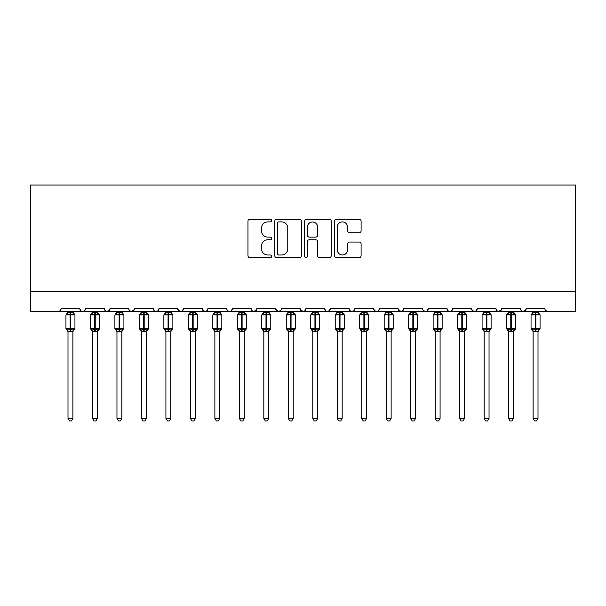 <?xml version="1.0" encoding="UTF-8"?>
<svg xmlns="http://www.w3.org/2000/svg" width="606" height="606" viewBox="0 0 606 606"><rect width="100%" height="100%" fill="white"/><g stroke="black" fill="none" stroke-linecap="round" stroke-linejoin="round"><path stroke-width="0.91" d="M271.67 220.546A1.348 1.348 0 0 0 270.321 219.198L249.899 219.198A1.924 1.924 0 0 0 247.975 221.122L247.975 255.724A1.924 1.924 0 0 0 249.899 257.648L270.321 257.648A1.348 1.348 0 0 0 271.67 256.3A1.348 1.348 0 0 0 270.321 254.952L267.678 254.952A6.151 6.151 0 0 1 261.527 248.801L261.527 245.922A6.151 6.151 0 0 1 267.678 239.771L270.321 239.771A1.348 1.348 0 0 0 271.67 238.423A1.348 1.348 0 0 0 270.321 237.075L267.678 237.075A6.151 6.151 0 0 1 261.527 230.924L261.527 228.045A6.151 6.151 0 0 1 267.678 221.894L270.321 221.894A1.348 1.348 0 0 0 271.67 220.546M359.176 232.749A1.924 1.924 0 0 0 361.1 230.833L361.1 221.122A1.924 1.924 0 0 0 359.176 219.198L336.497 219.198A1.924 1.924 0 0 0 334.573 221.122L334.573 255.724A1.924 1.924 0 0 0 336.497 257.648L359.176 257.648A1.924 1.924 0 0 0 361.1 255.724L361.1 243.998A1.924 1.924 0 0 0 359.176 242.074L349.473 242.074A1.924 1.924 0 0 0 347.549 243.998L347.549 249.816A5.143 5.143 0 0 1 342.405 254.952A5.143 5.143 0 0 1 337.262 249.816L337.262 227.038A5.143 5.143 0 0 1 342.405 221.894A5.143 5.143 0 0 1 347.549 227.038L347.549 230.833A1.924 1.924 0 0 0 349.473 232.749L359.176 232.749M30.3 291.789L575.7 291.789L575.7 185.057L30.3 185.057L30.3 311.37L58.206 311.37C59.767 311.431 60.744 310.446 61.145 308.431L79.75 308.431L80.825 310.704M301.318 221.122A1.924 1.924 0 0 0 299.394 219.198L276.715 219.198A1.924 1.924 0 0 0 274.791 221.122L274.791 255.724A1.924 1.924 0 0 0 276.715 257.648L299.394 257.648A1.924 1.924 0 0 0 301.318 255.724L301.318 221.122M306.606 219.198L329.285 219.198A1.924 1.924 0 0 1 331.209 221.122L331.209 255.724A1.924 1.924 0 0 1 329.285 257.648L319.582 257.648A1.924 1.924 0 0 1 317.658 255.724L317.658 241.688A1.924 1.924 0 0 0 315.734 239.771L309.295 239.771A1.924 1.924 0 0 0 307.371 241.688L307.371 256.3A1.348 1.348 0 0 1 306.03 257.648A1.348 1.348 0 0 1 304.682 256.3L304.682 221.122A1.924 1.924 0 0 1 306.606 219.198M58.206 311.37C59.767 311.431 60.744 310.446 61.145 308.431A2.939 2.939 0 0 1 58.206 311.37L82.689 311.37C81.128 311.431 80.151 310.446 79.75 308.431A2.939 2.939 0 0 0 82.689 311.37A2.939 2.939 0 0 0 85.62 308.431L104.224 308.431A2.939 2.939 0 0 0 107.164 311.37A2.939 2.939 0 0 0 110.103 308.431L128.707 308.431A2.939 2.939 0 0 0 131.646 311.37A2.939 2.939 0 0 0 134.585 308.431L153.189 308.431A2.939 2.939 0 0 0 156.121 311.37A2.939 2.939 0 0 0 159.06 308.431L177.664 308.431A2.939 2.939 0 0 0 180.603 311.37A2.939 2.939 0 0 0 183.542 308.431L202.146 308.431A2.939 2.939 0 0 0 205.086 311.37A2.939 2.939 0 0 0 208.017 308.431L226.621 308.431A2.939 2.939 0 0 0 229.56 311.37A2.939 2.939 0 0 0 232.499 308.431L251.104 308.431A2.939 2.939 0 0 0 254.043 311.37A2.939 2.939 0 0 0 256.982 308.431L275.586 308.431A2.939 2.939 0 0 0 278.518 311.37A2.939 2.939 0 0 0 281.457 308.431L300.061 308.431A2.939 2.939 0 0 0 303 311.37A2.939 2.939 0 0 0 305.939 308.431L324.543 308.431A2.939 2.939 0 0 0 327.482 311.37A2.939 2.939 0 0 0 330.414 308.431L349.018 308.431A2.939 2.939 0 0 0 351.957 311.37A2.939 2.939 0 0 0 354.896 308.431L373.501 308.431A2.939 2.939 0 0 0 376.44 311.37A2.939 2.939 0 0 0 379.379 308.431L397.983 308.431A2.939 2.939 0 0 0 400.914 311.37A2.939 2.939 0 0 0 403.854 308.431L422.458 308.431A2.939 2.939 0 0 0 425.397 311.37A2.939 2.939 0 0 0 428.336 308.431L446.94 308.431A2.939 2.939 0 0 0 449.879 311.37A2.939 2.939 0 0 0 452.811 308.431L471.415 308.431A2.939 2.939 0 0 0 474.354 311.37A2.939 2.939 0 0 0 477.293 308.431L495.897 308.431A2.939 2.939 0 0 0 498.836 311.37A2.939 2.939 0 0 0 501.776 308.431L520.38 308.431A2.939 2.939 0 0 0 523.311 311.37A2.939 2.939 0 0 0 526.25 308.431L544.855 308.431A2.939 2.939 0 0 0 547.794 311.37L545.9 310.681M526.25 308.431L525.175 310.704M84.552 310.704L85.62 308.431C85.226 310.446 84.242 311.431 82.689 311.37L523.311 311.37C521.758 311.431 520.774 310.446 520.38 308.431L520.925 310.143M501.776 308.431L500.7 310.704M501.457 309.764L498.836 311.37C497.276 311.431 496.299 310.446 495.897 308.431L496.973 310.704M472.468 310.681L474.354 311.37C475.915 311.431 476.892 310.446 477.293 308.431L476.218 310.704M471.415 308.431L472.491 310.704M452.811 308.431C452.417 310.446 451.432 311.431 449.879 311.37C448.319 311.431 447.342 310.446 446.94 308.431L448.016 310.704M423.503 310.681L425.397 311.37C426.957 311.431 427.934 310.446 428.336 308.431L427.26 310.704M403.854 308.431L402.778 310.704M397.983 308.431L399.051 310.704M373.501 308.431L374.576 310.704M354.896 308.431C354.495 310.446 353.518 311.431 351.957 311.37C350.404 311.431 349.42 310.446 349.018 308.431L350.094 310.704M330.414 308.431L329.346 310.704L327.482 311.37C325.922 311.431 324.945 310.446 324.543 308.431L325.619 310.704M300.061 308.431L301.137 310.704M275.586 308.431L276.654 310.704M256.982 308.431L255.906 310.704M226.621 308.431C227.023 310.446 228.007 311.431 229.56 311.37C231.121 311.431 232.098 310.446 232.499 308.431L231.424 310.704M203.192 310.681L205.086 311.37C206.638 311.431 207.623 310.446 208.017 308.431L206.949 310.704M202.146 308.431L203.222 310.704M177.982 309.764L180.603 311.37C182.164 311.431 183.141 310.446 183.542 308.431L182.467 310.704M177.664 308.431L178.74 310.704M154.257 310.704L153.189 308.431C153.583 310.446 154.568 311.431 156.121 311.37C157.681 311.431 158.658 310.446 159.06 308.431L157.984 310.704M134.585 308.431L133.509 310.704M110.103 308.431L109.027 310.704M575.7 291.789L575.7 311.37L523.311 311.37L525.932 309.764M104.224 308.431C104.626 310.446 105.611 311.431 107.164 311.37L109.784 309.764M128.707 308.431C129.108 310.446 130.085 311.431 131.646 311.37L134.267 309.764M251.104 308.431C251.505 310.446 252.482 311.431 254.043 311.37L256.664 309.764M275.904 309.764L278.518 311.37L280.411 310.681M300.379 309.764L303 311.37C304.56 311.431 305.538 310.446 305.939 308.431M374.546 310.681L376.44 311.37C377.992 311.431 378.977 310.446 379.379 308.431M398.301 309.764L400.914 311.37L402.808 310.681M278.828 221.894A1.348 1.348 0 0 0 277.48 223.235L277.48 253.611A1.348 1.348 0 0 0 278.828 254.952L281.616 254.952A6.151 6.151 0 0 0 287.767 248.801L287.767 228.045A6.151 6.151 0 0 0 281.616 221.894L278.828 221.894M317.658 227.129A5.143 5.143 0 0 0 312.514 221.985A5.143 5.143 0 0 0 307.371 227.129L307.371 235.158A1.924 1.924 0 0 0 309.295 237.075L315.734 237.075A1.924 1.924 0 0 0 317.658 235.158L317.658 227.129M68.001 331.285L68.001 331.285A2.151 2.053 180 0 0 66.865 329.475L67.289 328.846L70.152 329.535L70.152 328.657L70.743 328.657L70.743 314.067L73.606 314.756L74.311 314.029A0.977 0.977 0 0 1 74.947 314.946L65.94 314.946L65.94 328.657L70.152 328.657L70.152 314.067L67.289 314.756L66.865 314.128A2.151 2.053 -0 0 0 68.001 312.317L72.894 312.416L72.894 311.37M72.894 418.398L71.425 420.943L69.47 420.943L68.001 418.398L72.894 418.398L72.894 331.179L70.152 331.474L70.152 329.535L70.743 329.535L70.743 328.657L74.947 328.657A0.977 0.977 0 0 1 74.311 329.573L72.894 331.596M68.001 418.398L68.001 331.27L67.289 328.846M70.152 331.474L67.993 331.179M68.001 311.37L68.001 312.332M70.743 331.474L70.743 329.535L73.606 328.846L74.311 329.573M67.289 314.756L67.577 313.923M73.606 314.756L72.894 312.416M72.894 331.179L73.606 328.846M92.476 331.285L92.476 331.285A2.151 2.053 180 0 0 91.347 329.475L91.764 328.846L94.634 329.535L94.634 328.657L95.218 328.657L95.218 314.067L98.081 314.756L98.786 314.029A0.977 0.977 0 0 1 99.429 314.946L90.423 314.946L90.423 328.657L94.634 328.657L94.634 314.067L91.764 314.756L91.347 314.128A2.151 2.053 -0 0 0 92.476 312.317L97.377 312.416L97.377 311.37M97.377 418.398L95.907 420.943L93.945 420.943L92.476 418.398L97.377 418.398L97.377 331.179L94.634 331.474L94.634 329.535L95.218 329.535L95.218 328.657L99.429 328.657A0.977 0.977 0 0 1 98.786 329.573L97.377 331.596M92.476 418.398L92.476 331.179L91.764 328.846M94.634 331.474L92.476 331.179M92.476 311.37L92.476 312.332M95.218 331.474L95.218 329.535L98.081 328.846L98.786 329.573M91.764 314.756L92.051 313.923M98.081 314.756L97.377 312.416M97.377 331.179L98.081 328.846M116.958 331.285L116.958 331.285A2.151 2.053 180 0 0 115.829 329.475L116.246 328.846L119.109 329.535L119.109 328.657L119.7 328.657L119.7 314.067L122.564 314.756L123.268 314.029A0.977 0.977 0 0 1 123.912 314.946L114.898 314.946L114.898 328.657L119.109 328.657L119.109 314.067L116.246 314.756L115.829 314.128A2.151 2.053 -0 0 0 116.958 312.317L121.851 312.416L121.851 311.37M121.851 418.398L120.382 420.943L118.428 420.943L116.958 418.398L121.851 418.398L121.851 331.179L119.109 331.474L119.109 329.535L119.7 329.535L119.7 328.657L123.912 328.657A0.977 0.977 0 0 1 123.268 329.573L121.851 331.596M116.958 418.398L116.958 331.179L116.246 328.846M119.109 331.474L116.958 331.179M116.958 311.37L116.958 312.332M119.7 331.474L119.7 329.535L122.564 328.846L123.268 329.573M116.246 314.756L116.534 313.923M122.564 314.756L121.851 312.416M121.851 331.179L122.564 328.846M141.433 331.285L141.433 331.285A2.151 2.053 180 0 0 140.304 329.475L140.728 328.846L143.592 329.535L143.592 328.657L144.175 328.657L144.175 314.067L147.046 314.756L147.743 314.029A0.977 0.977 0 0 1 148.387 314.946L139.38 314.946L139.38 328.657L143.592 328.657L143.592 314.067L140.728 314.756L140.304 314.128A2.151 2.053 -0 0 0 141.433 312.317L146.334 312.416L146.334 311.37M146.334 418.398L144.864 420.943L142.902 420.943L141.433 418.398L146.334 418.398L146.334 331.179L143.592 331.474L143.592 329.535L144.175 329.535L144.175 328.657L148.387 328.657A0.977 0.977 0 0 1 147.743 329.573L146.334 331.596M141.433 418.398L141.433 331.179L140.728 328.846M143.592 331.474L141.433 331.179M141.433 311.37L141.433 312.332M144.175 331.474L144.175 329.535L147.046 328.846L147.743 329.573M140.728 314.756L141.016 313.923M147.046 314.756L146.334 312.416M146.334 331.179L147.046 328.846M165.915 331.285L165.915 331.285A2.151 2.053 180 0 0 164.787 329.475L165.203 328.846L168.067 329.535L168.067 328.657L168.657 328.657L168.657 314.067L171.521 314.756L172.225 314.029A0.977 0.977 0 0 1 172.869 314.946L163.862 314.946L163.862 328.657L168.067 328.657L168.067 314.067L165.203 314.756L164.787 314.128A2.151 2.053 -0 0 0 165.915 312.317L170.816 312.416L170.809 311.37M170.809 418.398L169.339 420.943L167.385 420.943L165.915 418.398L170.809 418.398L170.816 331.179L168.067 331.474L168.067 329.535L168.657 329.535L168.657 328.657L172.869 328.657A0.977 0.977 0 0 1 172.225 329.573L170.809 331.596M165.915 418.398L165.915 331.179L165.203 328.846M168.067 331.474L165.915 331.179M165.915 311.37L165.915 312.332M168.657 331.474L168.657 329.535L171.521 328.846L172.225 329.573M165.203 314.756L165.491 313.923M171.521 314.756L170.816 312.416M170.816 331.179L171.521 328.846M190.398 331.285L190.398 331.285A2.151 2.053 180 0 0 189.261 329.475L189.686 328.846L192.549 329.535L192.549 328.657L193.14 328.657L193.14 314.067L196.003 314.756L196.708 314.029A0.977 0.977 0 0 1 197.344 314.946L188.337 314.946L188.337 328.657L192.549 328.657L192.549 314.067L189.686 314.756L189.261 314.128A2.151 2.053 -0 0 0 190.398 312.317L195.291 312.416L195.291 311.37M195.291 418.398L193.822 420.943L191.867 420.943L190.398 418.398L195.291 418.398L195.291 331.179L192.549 331.474L192.549 329.535L193.14 329.535L193.14 328.657L197.344 328.657A0.977 0.977 0 0 1 196.708 329.573L195.291 331.596M190.398 418.398L190.398 331.27L189.686 328.846M192.549 331.474L190.39 331.179M190.398 311.37L190.398 312.332M193.14 331.474L193.14 329.535L196.003 328.846L196.708 329.573M189.686 314.756L189.973 313.923M196.003 314.756L195.291 312.416M195.291 331.179L196.003 328.846M214.872 331.285L214.872 331.285A2.151 2.053 180 0 0 213.744 329.475L214.16 328.846L217.031 329.535L217.031 328.657L217.615 328.657L217.615 314.067L220.478 314.756L221.182 314.029A0.977 0.977 0 0 1 221.826 314.946L212.82 314.946L212.82 328.657L217.031 328.657L217.031 314.067L214.16 314.756L213.744 314.128A2.151 2.053 -0 0 0 214.872 312.317L219.773 312.416L219.773 311.37M219.773 418.398L218.304 420.943L216.342 420.943L214.872 418.398L219.773 418.398L219.773 331.179L217.031 331.474L217.031 329.535L217.615 329.535L217.615 328.657L221.826 328.657A0.977 0.977 0 0 1 221.182 329.573L219.773 331.596M214.872 418.398L214.872 331.179L214.16 328.846M217.031 331.474L214.872 331.179M214.872 311.37L214.872 312.332M217.615 331.474L217.615 329.535L220.478 328.846L221.182 329.573M214.16 314.756L214.448 313.923M220.478 314.756L219.773 312.416M219.773 331.179L220.478 328.846M239.355 331.285L239.355 331.285A2.151 2.053 180 0 0 238.226 329.475L238.643 328.846L241.506 329.535L241.506 328.657L242.097 328.657L242.097 314.067L244.96 314.756L245.665 314.029A0.977 0.977 0 0 1 246.309 314.946L237.294 314.946L237.294 328.657L241.506 328.657L241.506 314.067L238.643 314.756L238.226 314.128A2.151 2.053 -0 0 0 239.355 312.317L244.248 312.416L244.248 311.37M244.248 418.398L242.779 420.943L240.824 420.943L239.355 418.398L244.248 418.398L244.248 331.179L241.506 331.474L241.506 329.535L242.097 329.535L242.097 328.657L246.309 328.657A0.977 0.977 0 0 1 245.665 329.573L244.248 331.596M239.355 418.398L239.355 331.179L238.643 328.846M241.506 331.474L239.355 331.179M239.355 311.37L239.355 312.332M242.097 331.474L242.097 329.535L244.96 328.846L245.665 329.573M238.643 314.756L238.931 313.923M244.96 314.756L244.248 312.416M244.248 331.179L244.96 328.846M263.83 331.285L263.83 331.285A2.151 2.053 180 0 0 262.701 329.475L263.125 328.846L265.989 329.535L265.989 328.657L266.572 328.657L266.572 314.067L269.443 314.756L270.14 314.029A0.977 0.977 0 0 1 270.784 314.946L261.777 314.946L261.777 328.657L265.989 328.657L265.989 314.067L263.125 314.756L262.701 314.128A2.151 2.053 -0 0 0 263.83 312.317L268.731 312.416L268.731 311.37M268.731 418.398L267.261 420.943L265.299 420.943L263.83 418.398L268.731 418.398L268.731 331.179L265.989 331.474L265.989 329.535L266.572 329.535L266.572 328.657L270.784 328.657A0.977 0.977 0 0 1 270.14 329.573L268.731 331.596M263.83 418.398L263.83 331.179L263.125 328.846M265.989 331.474L263.83 331.179M263.83 311.37L263.83 312.332M266.572 331.474L266.572 329.535L269.443 328.846L270.14 329.573M263.125 314.756L263.413 313.923M269.443 314.756L268.731 312.416M268.731 331.179L269.443 328.846M288.312 331.285L288.312 331.285A2.151 2.053 180 0 0 287.183 329.475L287.6 328.846L290.463 329.535L290.463 328.657L291.054 328.657L291.054 314.067L293.918 314.756L294.622 314.029A0.977 0.977 0 0 1 295.266 314.946L286.259 314.946L286.259 328.657L290.463 328.657L290.463 314.067L287.6 314.756L287.183 314.128A2.151 2.053 -0 0 0 288.312 312.317L293.213 312.416L293.206 311.37M293.206 418.398L291.736 420.943L289.782 420.943L288.312 418.398L293.206 418.398L293.213 331.179L290.463 331.474L290.463 329.535L291.054 329.535L291.054 328.657L295.266 328.657A0.977 0.977 0 0 1 294.622 329.573L293.206 331.596M288.312 418.398L288.312 331.179L287.6 328.846M290.463 331.474L288.312 331.179M288.312 311.37L288.312 312.332M291.054 331.474L291.054 329.535L293.918 328.846L294.622 329.573M287.6 314.756L287.888 313.923M293.918 314.756L293.213 312.416M293.213 331.179L293.918 328.846M312.794 331.285L312.794 331.285A2.151 2.053 180 0 0 311.658 329.475L312.082 328.846L314.946 329.535L314.946 328.657L315.537 328.657L315.537 314.067L318.4 314.756L319.104 314.029A0.977 0.977 0 0 1 319.741 314.946L310.734 314.946L310.734 328.657L314.946 328.657L314.946 314.067L312.082 314.756L311.658 314.128A2.151 2.053 -0 0 0 312.794 312.317L317.688 312.416L317.688 311.37M317.688 418.398L316.218 420.943L314.264 420.943L312.794 418.398L317.688 418.398L317.688 331.179L314.946 331.474L314.946 329.535L315.537 329.535L315.537 328.657L319.741 328.657A0.977 0.977 0 0 1 319.104 329.573L317.688 331.596M312.794 418.398L312.794 331.27L312.082 328.846M314.946 331.474L312.787 331.179M312.794 311.37L312.794 312.332M315.537 331.474L315.537 329.535L318.4 328.846L319.104 329.573M312.082 314.756L312.37 313.923M318.4 314.756L317.688 312.416M317.688 331.179L318.4 328.846M337.269 331.285L337.269 331.285A2.151 2.053 180 0 0 336.141 329.475L336.557 328.846L339.428 329.535L339.428 328.657L340.011 328.657L340.011 314.067L342.875 314.756L343.579 314.029A0.977 0.977 0 0 1 344.223 314.946L335.216 314.946L335.216 328.657L339.428 328.657L339.428 314.067L336.557 314.756L336.141 314.128A2.151 2.053 -0 0 0 337.269 312.317L342.17 312.416L342.17 311.37M342.17 418.398L340.701 420.943L338.739 420.943L337.269 418.398L342.17 418.398L342.17 331.179L339.428 331.474L339.428 329.535L340.011 329.535L340.011 328.657L344.223 328.657A0.977 0.977 0 0 1 343.579 329.573L342.17 331.596M337.269 418.398L337.269 331.179L336.557 328.846M339.428 331.474L337.269 331.179M337.269 311.37L337.269 312.332M340.011 331.474L340.011 329.535L342.875 328.846L343.579 329.573M336.557 314.756L336.845 313.923M342.875 314.756L342.17 312.416M342.17 331.179L342.875 328.846M361.752 331.285L361.752 331.285A2.151 2.053 180 0 0 360.615 329.475L361.04 328.846L363.903 329.535L363.903 328.657L364.494 328.657L364.494 314.067L367.357 314.756L368.062 314.029A0.977 0.977 0 0 1 368.706 314.946L359.691 314.946L359.691 328.657L363.903 328.657L363.903 314.067L361.04 314.756L360.615 314.128A2.151 2.053 -0 0 0 361.752 312.317L366.645 312.416L366.645 311.37M366.645 418.398L365.176 420.943L363.221 420.943L361.752 418.398L366.645 418.398L366.645 331.179L363.903 331.474L363.903 329.535L364.494 329.535L364.494 328.657L368.706 328.657A0.977 0.977 0 0 1 368.062 329.573L366.645 331.596M361.752 418.398L361.752 331.179L361.04 328.846M363.903 331.474L361.752 331.179M361.752 311.37L361.752 312.332M364.494 331.474L364.494 329.535L367.357 328.846L368.062 329.573M361.04 314.756L361.327 313.923M367.357 314.756L366.645 312.416M366.645 331.179L367.357 328.846M386.227 331.285L386.227 331.285A2.151 2.053 180 0 0 385.098 329.475L385.522 328.846L388.385 329.535L388.385 328.657L388.969 328.657L388.969 314.067L391.84 314.756L392.536 314.029A0.977 0.977 0 0 1 393.18 314.946L384.174 314.946L384.174 328.657L388.385 328.657L388.385 314.067L385.522 314.756L385.098 314.128A2.151 2.053 -0 0 0 386.227 312.317L391.128 312.416L391.128 311.37M391.128 418.398L389.658 420.943L387.696 420.943L386.227 418.398L391.128 418.398L391.128 331.179L388.385 331.474L388.385 329.535L388.969 329.535L388.969 328.657L393.18 328.657A0.977 0.977 0 0 1 392.536 329.573L391.128 331.596M386.227 418.398L386.227 331.179L385.522 328.846M388.385 331.474L386.227 331.179M386.227 311.37L386.227 312.332M388.969 331.474L388.969 329.535L391.84 328.846L392.536 329.573M385.522 314.756L385.81 313.923M391.84 314.756L391.128 312.416M391.128 331.179L391.84 328.846M410.709 331.285L410.709 331.285A2.151 2.053 180 0 0 409.58 329.475L409.997 328.846L412.86 329.535L412.86 328.657L413.451 328.657L413.451 314.067L416.314 314.756L417.019 314.029A0.977 0.977 0 0 1 417.663 314.946L408.656 314.946L408.656 328.657L412.86 328.657L412.86 314.067L409.997 314.756L409.58 314.128A2.151 2.053 -0 0 0 410.709 312.317L415.61 312.416L415.602 311.37M415.602 418.398L414.133 420.943L412.178 420.943L410.709 418.398L415.602 418.398L415.61 331.179L412.86 331.474L412.86 329.535L413.451 329.535L413.451 328.657L417.663 328.657A0.977 0.977 0 0 1 417.019 329.573L415.602 331.596M410.709 418.398L410.709 331.179L409.997 328.846M412.86 331.474L410.709 331.179M410.709 311.37L410.709 312.332M413.451 331.474L413.451 329.535L416.314 328.846L417.019 329.573M409.997 314.756L410.285 313.923M416.314 314.756L415.61 312.416M415.61 331.179L416.314 328.846M435.191 331.285L435.191 331.285A2.151 2.053 180 0 0 434.055 329.475L434.479 328.846L437.343 329.535L437.343 328.657L437.933 328.657L437.933 314.067L440.797 314.756L441.501 314.029A0.977 0.977 0 0 1 442.138 314.946L433.131 314.946L433.131 328.657L437.343 328.657L437.343 314.067L434.479 314.756L434.055 314.128A2.151 2.053 -0 0 0 435.191 312.317L440.085 312.416L440.085 311.37M440.085 418.398L438.615 420.943L436.661 420.943L435.191 418.398L440.085 418.398L440.085 331.179L437.343 331.474L437.343 329.535L437.933 329.535L437.933 328.657L442.138 328.657A0.977 0.977 0 0 1 441.501 329.573L440.085 331.596M435.191 418.398L435.191 331.27L434.479 328.846M437.343 331.474L435.184 331.179M435.191 311.37L435.191 312.332M437.933 331.474L437.933 329.535L440.797 328.846L441.501 329.573M434.479 314.756L434.767 313.923M440.797 314.756L440.085 312.416M440.085 331.179L440.797 328.846M459.666 331.285L459.666 331.285A2.151 2.053 180 0 0 458.537 329.475L458.954 328.846L461.825 329.535L461.825 328.657L462.408 328.657L462.408 314.067L465.272 314.756L465.976 314.029A0.977 0.977 0 0 1 466.62 314.946L457.613 314.946L457.613 328.657L461.825 328.657L461.825 314.067L458.954 314.756L458.537 314.128A2.151 2.053 -0 0 0 459.666 312.317L464.567 312.416L464.567 311.37M464.567 418.398L463.098 420.943L461.136 420.943L459.666 418.398L464.567 418.398L464.567 331.179L461.825 331.474L461.825 329.535L462.408 329.535L462.408 328.657L466.62 328.657A0.977 0.977 0 0 1 465.976 329.573L464.567 331.596M459.666 418.398L459.666 331.179L458.954 328.846M461.825 331.474L459.666 331.179M459.666 311.37L459.666 312.332M462.408 331.474L462.408 329.535L465.272 328.846L465.976 329.573M458.954 314.756L459.242 313.923M465.272 314.756L464.567 312.416M464.567 331.179L465.272 328.846M484.149 331.285L484.149 331.285A2.151 2.053 180 0 0 483.012 329.475L483.437 328.846L486.3 329.535L486.3 328.657L486.891 328.657L486.891 314.067L489.754 314.756L490.459 314.029A0.977 0.977 0 0 1 491.102 314.946L482.088 314.946L482.088 328.657L486.3 328.657L486.3 314.067L483.437 314.756L483.012 314.128A2.151 2.053 -0 0 0 484.149 312.317L489.042 312.416L489.042 311.37M489.042 418.398L487.572 420.943L485.618 420.943L484.149 418.398L489.042 418.398L489.042 331.179L486.3 331.474L486.3 329.535L486.891 329.535L486.891 328.657L491.102 328.657A0.977 0.977 0 0 1 490.459 329.573L489.042 331.596M484.149 418.398L484.149 331.179L483.437 328.846M486.3 331.474L484.149 331.179M484.149 311.37L484.149 312.332M486.891 331.474L486.891 329.535L489.754 328.846L490.459 329.573M483.437 314.756L483.724 313.923M489.754 314.756L489.042 312.416M489.042 331.179L489.754 328.846M508.623 331.285L508.623 331.285A2.151 2.053 180 0 0 507.495 329.475L507.919 328.846L510.782 329.535L510.782 328.657L511.366 328.657L511.366 314.067L514.236 314.756L514.933 314.029A0.977 0.977 0 0 1 515.577 314.946L506.571 314.946L506.571 328.657L510.782 328.657L510.782 314.067L507.919 314.756L507.495 314.128A2.151 2.053 -0 0 0 508.623 312.317L513.524 312.416L513.524 311.37M513.524 418.398L512.055 420.943L510.093 420.943L508.623 418.398L513.524 418.398L513.524 331.179L510.782 331.474L510.782 329.535L511.366 329.535L511.366 328.657L515.577 328.657A0.977 0.977 0 0 1 514.933 329.573L513.524 331.596M508.623 418.398L508.623 331.179L507.919 328.846M510.782 331.474L508.623 331.179M508.623 311.37L508.623 312.332M511.366 331.474L511.366 329.535L514.236 328.846L514.933 329.573M507.919 314.756L508.207 313.923M514.236 314.756L513.524 312.416M513.524 331.179L514.236 328.846M533.106 331.285L533.106 331.285A2.151 2.053 180 0 0 531.977 329.475L532.394 328.846L535.257 329.535L535.257 328.657L535.848 328.657L535.848 314.067L538.711 314.756L539.416 314.029A0.977 0.977 0 0 1 540.06 314.946L531.053 314.946L531.053 328.657L535.257 328.657L535.257 314.067L532.394 314.756L531.977 314.128A2.151 2.053 -0 0 0 533.106 312.317L538.007 312.416L537.999 311.37M537.999 418.398L536.53 420.943L534.575 420.943L533.106 418.398L537.999 418.398L538.007 331.179L535.257 331.474L535.257 329.535L535.848 329.535L535.848 328.657L540.06 328.657A0.977 0.977 0 0 1 539.416 329.573L537.999 331.596M533.106 418.398L533.106 331.179L532.394 328.846M535.257 331.474L533.106 331.179M533.106 311.37L533.106 312.332M535.848 331.474L535.848 329.535L538.711 328.846L539.416 329.573M532.394 314.756L532.682 313.923M538.711 314.756L538.007 312.416M538.007 331.179L538.711 328.846M70.743 312.128L70.743 314.067L70.152 314.067L70.152 312.128M74.023 314.128A2.151 2.053 -0 0 1 72.894 312.317M72.894 331.285A2.151 2.053 180 0 1 74.023 329.475M95.218 312.128L95.218 314.067L94.634 314.067L94.634 312.128M98.505 314.128A2.151 2.053 -0 0 1 97.377 312.317M97.377 331.285A2.151 2.053 180 0 1 98.505 329.475M119.7 312.128L119.7 314.067L119.109 314.067L119.109 312.128M122.988 314.128A2.151 2.053 -0 0 1 121.851 312.317M121.851 331.285A2.151 2.053 180 0 1 122.988 329.475M144.175 312.128L144.175 314.067L143.592 314.067L143.592 312.128M147.463 314.128A2.151 2.053 -0 0 1 146.334 312.317M146.334 331.285A2.151 2.053 180 0 1 147.463 329.475M168.657 312.128L168.657 314.067L168.067 314.067L168.067 312.128M171.945 314.128A2.151 2.053 -0 0 1 170.809 312.317M170.809 331.285A2.151 2.053 180 0 1 171.945 329.475M193.14 312.128L193.14 314.067L192.549 314.067L192.549 312.128M196.42 314.128A2.151 2.053 -0 0 1 195.291 312.317M195.291 331.285A2.151 2.053 180 0 1 196.42 329.475M217.615 312.128L217.615 314.067L217.031 314.067L217.031 312.128M220.902 314.128A2.151 2.053 -0 0 1 219.773 312.317M219.773 331.285A2.151 2.053 180 0 1 220.902 329.475M242.097 312.128L242.097 314.067L241.506 314.067L241.506 312.128M245.385 314.128A2.151 2.053 -0 0 1 244.248 312.317M244.248 331.285A2.151 2.053 180 0 1 245.385 329.475M266.572 312.128L266.572 314.067L265.989 314.067L265.989 312.128M269.859 314.128A2.151 2.053 -0 0 1 268.731 312.317M268.731 331.285A2.151 2.053 180 0 1 269.859 329.475M291.054 312.128L291.054 314.067L290.463 314.067L290.463 312.128M294.342 314.128A2.151 2.053 -0 0 1 293.206 312.317M293.206 331.285A2.151 2.053 180 0 1 294.342 329.475M315.537 312.128L315.537 314.067L314.946 314.067L314.946 312.128M318.817 314.128A2.151 2.053 -0 0 1 317.688 312.317M317.688 331.285A2.151 2.053 180 0 1 318.817 329.475M340.011 312.128L340.011 314.067L339.428 314.067L339.428 312.128M343.299 314.128A2.151 2.053 -0 0 1 342.17 312.317M342.17 331.285A2.151 2.053 180 0 1 343.299 329.475M364.494 312.128L364.494 314.067L363.903 314.067L363.903 312.128M367.774 314.128A2.151 2.053 -0 0 1 366.645 312.317M366.645 331.285A2.151 2.053 180 0 1 367.774 329.475M388.969 312.128L388.969 314.067L388.385 314.067L388.385 312.128M392.256 314.128A2.151 2.053 -0 0 1 391.128 312.317M391.128 331.285A2.151 2.053 180 0 1 392.256 329.475M413.451 312.128L413.451 314.067L412.86 314.067L412.86 312.128M416.739 314.128A2.151 2.053 -0 0 1 415.602 312.317M415.602 331.285A2.151 2.053 180 0 1 416.739 329.475M437.933 312.128L437.933 314.067L437.343 314.067L437.343 312.128M441.213 314.128A2.151 2.053 -0 0 1 440.085 312.317M440.085 331.285A2.151 2.053 180 0 1 441.213 329.475M462.408 312.128L462.408 314.067L461.825 314.067L461.825 312.128M465.696 314.128A2.151 2.053 -0 0 1 464.567 312.317M464.567 331.285A2.151 2.053 180 0 1 465.696 329.475M486.891 312.128L486.891 314.067L486.3 314.067L486.3 312.128M490.171 314.128A2.151 2.053 -0 0 1 489.042 312.317M489.042 331.285A2.151 2.053 180 0 1 490.171 329.475M511.366 312.128L511.366 314.067L510.782 314.067L510.782 312.128M514.653 314.128A2.151 2.053 -0 0 1 513.524 312.317M513.524 331.285A2.151 2.053 180 0 1 514.653 329.475M535.848 312.128L535.848 314.067L535.257 314.067L535.257 312.128M539.135 314.128A2.151 2.053 -0 0 1 537.999 312.317M537.999 331.285A2.151 2.053 180 0 1 539.135 329.475M74.947 328.657L74.947 314.946M68.001 331.596L65.94 328.657M68.001 312.007L65.94 314.946M74.311 314.029L72.894 312.007M99.429 328.657L99.429 314.946M92.476 331.596L90.423 328.657M92.476 312.007L90.423 314.946M98.786 314.029L97.377 312.007M123.912 328.657L123.912 314.946M116.958 331.596L114.898 328.657M116.958 312.007L114.898 314.946M123.268 314.029L121.851 312.007M148.387 328.657L148.387 314.946M141.433 331.596L139.38 328.657M141.433 312.007L139.38 314.946M147.743 314.029L146.334 312.007M172.869 328.657L172.869 314.946M165.915 331.596L163.862 328.657M165.915 312.007L163.862 314.946M172.225 314.029L170.809 312.007M197.344 328.657L197.344 314.946M190.398 331.596L188.337 328.657M190.398 312.007L188.337 314.946M196.708 314.029L195.291 312.007M221.826 328.657L221.826 314.946M214.872 331.596L212.82 328.657M214.872 312.007L212.82 314.946M221.182 314.029L219.773 312.007M246.309 328.657L246.309 314.946M239.355 331.596L237.294 328.657M239.355 312.007L237.294 314.946M245.665 314.029L244.248 312.007M270.784 328.657L270.784 314.946M263.83 331.596L261.777 328.657M263.83 312.007L261.777 314.946M270.14 314.029L268.731 312.007M295.266 328.657L295.266 314.946M288.312 331.596L286.259 328.657M288.312 312.007L286.259 314.946M294.622 314.029L293.206 312.007M319.741 328.657L319.741 314.946M312.794 331.596L310.734 328.657M312.794 312.007L310.734 314.946M319.104 314.029L317.688 312.007M344.223 328.657L344.223 314.946M337.269 331.596L335.216 328.657M337.269 312.007L335.216 314.946M343.579 314.029L342.17 312.007M368.706 328.657L368.706 314.946M361.752 331.596L359.691 328.657M361.752 312.007L359.691 314.946M368.062 314.029L366.645 312.007M393.18 328.657L393.18 314.946M386.227 331.596L384.174 328.657M386.227 312.007L384.174 314.946M392.536 314.029L391.128 312.007M417.663 328.657L417.663 314.946M410.709 331.596L408.656 328.657M410.709 312.007L408.656 314.946M417.019 314.029L415.602 312.007M442.138 328.657L442.138 314.946M435.191 331.596L433.131 328.657M435.191 312.007L433.131 314.946M441.501 314.029L440.085 312.007M466.62 328.657L466.62 314.946M459.666 331.596L457.613 328.657M459.666 312.007L457.613 314.946M465.976 314.029L464.567 312.007M491.102 328.657L491.102 314.946M484.149 331.596L482.088 328.657M484.149 312.007L482.088 314.946M490.459 314.029L489.042 312.007M515.577 328.657L515.577 314.946M508.623 331.596L506.571 328.657M508.623 312.007L506.571 314.946M514.933 314.029L513.524 312.007M540.06 328.657L540.06 314.946M533.106 331.596L531.053 328.657M533.106 312.007L531.053 314.946M539.416 314.029L537.999 312.007"/></g></svg>
